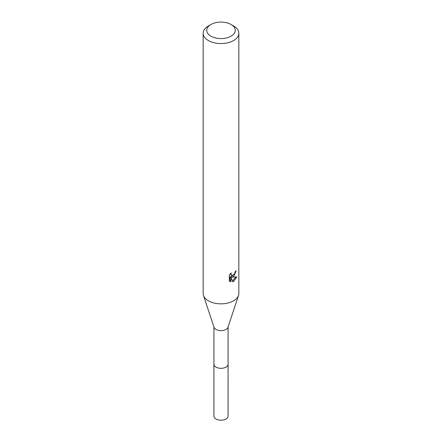 <?xml version="1.0" encoding="UTF-8"?>
<svg xmlns="http://www.w3.org/2000/svg" width="442" height="442" viewBox="0 0 442 442"><rect width="100%" height="100%" fill="white"/><g stroke="black" fill="none" stroke-linecap="round" stroke-linejoin="round"><path stroke-width="0.66" d="M228.078 326.942L228.078 364.23A7.078 4.088 180 0 1 226.006 367.12A7.078 4.088 180 0 1 218.293 368.004A7.078 4.088 180 0 1 213.922 364.23L213.922 326.942M228.078 364.07A7.083 4.088 180 0 1 226.011 367.131A7.083 4.088 180 0 1 218.155 367.982A7.083 4.088 180 0 1 213.922 364.07M231.094 24.514L233.619 25.973A17.84 10.299 180 0 1 238.84 33.255L238.84 293.538A17.84 10.299 180 0 1 238.525 295.471L227.95 327.323A7.078 4.088 180 0 1 226.006 329.445A7.078 4.088 180 0 1 218.923 330.461A7.078 4.088 180 0 1 214.05 327.323L203.475 295.471A17.84 10.299 180 0 1 203.16 293.538L203.16 33.255A17.84 10.299 180 0 1 208.381 25.973A17.84 10.299 180 0 1 208.386 25.973L210.906 24.514A14.271 8.243 180 0 1 231.094 24.514A14.271 8.243 180 0 1 231.094 36.167A14.271 8.243 180 0 1 210.906 36.167A14.271 8.243 180 0 1 210.906 24.514L208.381 25.973M238.525 295.471A17.84 10.299 180 0 1 233.614 300.82A17.84 10.299 180 0 1 215.762 303.383A17.84 10.299 180 0 1 203.475 295.471M229.299 280.935L229.299 275.184L231.177 272.863L230.923 274.001L231.614 275.366L233.614 274.996L234.906 272.935L235.094 271.742A17.84 10.299 0 0 0 236.177 270.841L233.614 276.537L231.906 277.184L236.796 276.869L233.614 281.493L232.774 281.847L230.928 277.233L230.928 281.891L229.299 280.93M238.84 33.255A17.84 10.299 180 0 1 233.614 40.537A17.84 10.299 180 0 1 214.171 42.769A17.84 10.299 180 0 1 203.16 33.255M234.37 274.117L231.055 276.692L231.906 277.184M235.045 272.344L235.194 271.67M231.614 275.366L230.127 274.012M229.652 281.256L230.067 281.394L230.067 276.736L230.928 277.233M232.509 281.145L235.68 277.09M230.067 281.394L230.928 281.891M228.078 364.004A7.089 4.094 180 0 1 228.089 364.241L228.078 416.126A7.078 4.088 180 0 1 223.707 419.9A7.078 4.088 180 0 1 215.994 419.016A7.078 4.088 180 0 1 213.922 416.126L213.911 364.241A7.089 4.094 180 0 1 213.922 364.004M228.089 364.241A7.089 4.094 180 0 1 223.713 368.02A7.089 4.094 180 0 1 215.989 367.131A7.089 4.094 180 0 1 213.911 364.241"/></g></svg>
